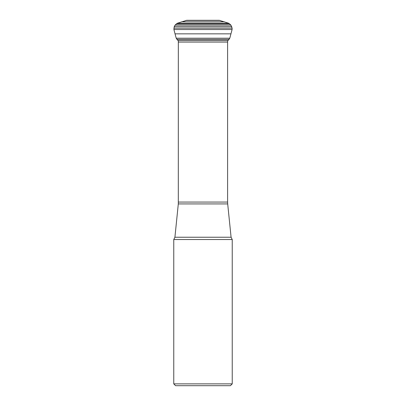 <?xml version="1.0" encoding="UTF-8"?>
<svg xmlns="http://www.w3.org/2000/svg" width="406" height="406" viewBox="0 0 406 406"><rect width="100%" height="100%" fill="white"/><g stroke="black" fill="none" stroke-linecap="round" stroke-linejoin="round"><path stroke-width="0.61" d="M186.745 20.3L177.31 23.254L175.052 25.142L174.24 26.639L173.9 29.526L175.042 33.845L176.209 38.205L177.909 40.498L228.091 40.498L229.791 38.205L232.1 29.526L232.115 28.151L230.948 25.142L228.69 23.254L219.255 20.3L186.745 20.3M178.33 40.498L178.305 203.924L227.695 203.924L231.085 237.231L174.915 237.231L173.768 239.54L232.232 239.54L231.085 237.231M232.232 383.873L230.405 385.7L175.595 385.7L173.768 383.873L232.232 383.873L232.232 239.54M173.768 383.873L173.768 239.54M185.897 20.432L220.103 20.432M181.594 21.817L224.406 21.817M177.31 23.254L228.69 23.254M176.138 24.005L229.862 24.005M175.052 25.142L230.948 25.142M174.24 26.639L231.76 26.639M173.885 28.151L232.115 28.151M173.9 29.526L232.1 29.526M175.042 33.845L230.958 33.845M176.209 38.205L229.791 38.205M176.874 39.402L229.126 39.402M178.396 202.071L227.604 202.071L227.604 42.057L178.396 42.057M218.743 20.351L219.255 20.3M227.604 42.057L227.639 40.884L228.091 40.498M178.305 203.924L174.915 237.231M227.695 203.924L227.604 202.071"/></g></svg>
